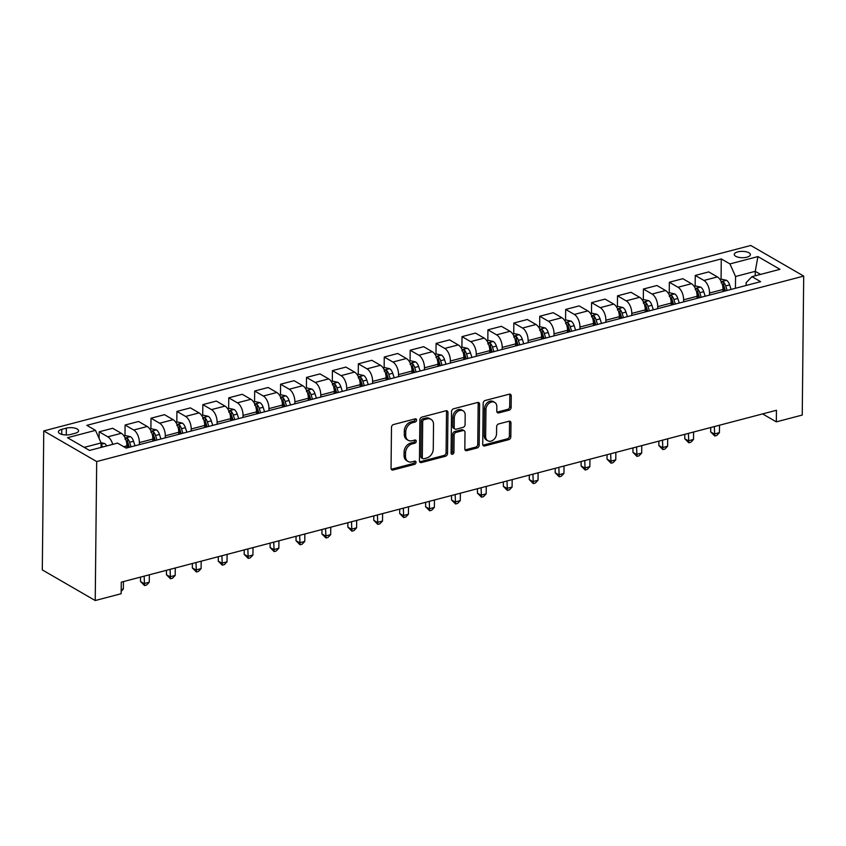 <?xml version="1.0" encoding="UTF-8"?>
<svg xmlns="http://www.w3.org/2000/svg" width="846" height="846" viewBox="0 0 846 846"><rect width="100%" height="100%" fill="white"/><g stroke="black" fill="none" stroke-linecap="round" stroke-linejoin="round"><path stroke-width="1.27" d="M416.57 420.081A1.734 1.311 120 0 0 415.164 418.855L393.549 424.533A2.475 1.861 120 0 0 391.487 427.336L391.053 468.261A2.475 1.861 120 0 0 391.857 469.868A2.475 1.861 120 0 0 393.062 470.006L414.688 464.327A1.734 1.311 120 0 0 414.72 461.144L411.928 461.884A7.91 5.975 120 0 1 408.036 461.451A7.91 5.975 120 0 1 405.488 456.311L405.53 452.906A7.91 5.975 120 0 1 412.118 443.917L414.91 443.188A1.734 1.311 120 0 0 414.942 440.005L412.15 440.734A7.91 5.975 120 0 1 408.258 440.311A7.91 5.975 120 0 1 405.71 435.172L405.742 431.756A7.91 5.975 120 0 1 412.33 422.778L415.132 422.038A1.734 1.311 120 0 0 416.57 420.081M408.258 440.311L406.831 439.486A7.91 5.975 120 0 1 404.282 434.347L404.314 430.931A7.91 5.975 120 0 1 410.902 421.953L413.705 421.213A1.734 1.311 120 0 0 415.111 418.876M391.264 469.234A2.475 1.861 120 0 0 391.635 469.17L413.26 463.502A1.734 1.311 120 0 0 414.667 461.165M408.036 461.451L406.609 460.626A7.91 5.975 120 0 1 404.06 455.486L404.092 452.081A7.91 5.975 120 0 1 410.68 443.093L413.483 442.363A1.734 1.311 120 0 0 414.889 440.015M737.754 251.886A8.058 3.173 0.6 0 0 734.275 254.456A8.058 3.173 0.6 0 0 738.579 257.3A8.058 3.173 0.6 0 0 746.912 257.184A8.058 3.173 0.6 0 0 750.402 254.625A8.058 3.173 0.6 0 0 746.098 251.77A8.058 3.173 0.6 0 0 737.754 251.886M509.07 410.215A2.475 1.861 120 0 0 511.132 407.402L511.248 395.917A2.475 1.861 120 0 0 510.455 394.31A2.475 1.861 120 0 0 509.239 394.183L485.223 400.475A2.475 1.861 120 0 0 483.172 403.288L482.738 444.213A2.475 1.861 120 0 0 483.531 445.821A2.475 1.861 120 0 0 484.747 445.948L508.763 439.656A2.475 1.861 120 0 0 510.825 436.843L510.973 422.979A2.475 1.861 120 0 0 510.17 421.371A2.475 1.861 120 0 0 508.954 421.234L498.685 423.931A2.475 1.861 120 0 0 496.623 426.744L496.549 433.617A6.609 4.991 120 0 1 493.482 439.846A6.609 4.991 120 0 1 487.793 440.766A6.609 4.991 120 0 1 485.657 436.473L485.942 409.527A6.609 4.991 120 0 1 489.009 403.309A6.609 4.991 120 0 1 494.699 402.379A6.609 4.991 120 0 1 496.835 406.672L496.782 411.167A2.475 1.861 120 0 0 497.585 412.774A2.475 1.861 120 0 0 498.791 412.901L509.07 410.215L507.642 409.379A2.475 1.861 120 0 0 509.704 406.577L509.821 395.093A2.475 1.861 120 0 0 509.609 394.12M96.687 461.556L95.228 600.533L121.147 593.733L121.274 582.154L776.448 410.278L776.332 421.858L802.241 415.069L803.7 276.092L96.687 461.556L43.759 430.931L750.772 245.467L803.7 276.092M447.957 412.52A2.475 1.861 120 0 0 447.164 410.913A2.475 1.861 120 0 0 445.948 410.786L421.932 417.089A2.475 1.861 120 0 0 419.87 419.891L419.447 460.816A2.475 1.861 120 0 0 420.24 462.424A2.475 1.861 120 0 0 421.456 462.55L445.472 456.258A2.475 1.861 120 0 0 447.534 453.445L447.957 412.52L446.529 411.695A2.475 1.861 120 0 0 446.318 410.722M453.583 408.787L477.599 402.485A2.475 1.861 120 0 1 478.804 402.611A2.475 1.861 120 0 1 479.608 404.219L479.174 445.144A2.475 1.861 120 0 1 477.123 447.957L466.844 450.654A2.475 1.861 120 0 1 465.628 450.516A2.475 1.861 120 0 1 464.835 448.909L465.004 432.317A2.475 1.861 120 0 0 464.211 430.709A2.475 1.861 120 0 0 462.995 430.572L456.174 432.359A2.475 1.861 120 0 0 454.112 435.172L453.932 452.451A1.734 1.311 120 0 1 451.087 453.192L451.521 411.59A2.475 1.861 120 0 1 453.583 408.787M70.652 434.463L75.209 433.268A7.804 3.067 0.6 0 0 78.583 430.783A7.804 3.067 0.6 0 0 74.416 428.023A7.804 3.067 0.6 0 0 66.348 428.139L61.779 429.334A7.804 3.067 0.6 0 0 58.406 431.82A7.804 3.067 0.6 0 0 62.572 434.58A7.804 3.067 0.6 0 0 70.652 434.463M721.067 279.36L721.278 258.918L86.831 425.348L95.492 430.36L67.5 437.699L89.528 450.442L117.52 443.103L126.17 448.105L760.617 281.676L751.967 276.663L746.151 282.627L746.119 285.483M721.278 258.918L729.939 263.92L757.921 256.581L779.959 269.324L751.967 276.663M95.228 600.533L42.3 569.908L43.759 430.931M762.595 413.916L776.332 421.858M95.492 430.36L101.118 442.934L101.065 447.418M101.118 442.934L84.209 447.365M755.214 275.817L755.256 271.333L735.565 276.494L735.438 288.285M695.148 286.16L695.264 275.447L708.737 271.904L717.397 276.917A10.078 5.298 75.3 0 1 723.023 289.491L723.002 291.542M695.264 275.447L703.914 280.449A10.078 5.298 75.3 0 1 709.54 293.023L709.519 295.074M669.228 292.959L669.345 282.247L682.817 278.704L691.478 283.717A10.078 5.298 75.3 0 1 697.104 296.29L697.083 298.342M669.345 282.247L677.995 287.249A10.078 5.298 75.3 0 1 683.621 299.822L683.6 301.874M643.32 299.759L643.425 289.036L656.908 285.504L665.559 290.516A10.078 5.298 75.3 0 1 671.185 303.09L671.164 305.142M643.425 289.036L652.086 294.048A10.078 5.298 75.3 0 1 657.712 306.622L657.691 308.674M617.4 306.559L617.506 295.836L630.989 292.304L639.639 297.316A10.078 5.298 75.3 0 1 645.265 309.89L645.244 311.941M617.506 295.836L626.167 300.848A10.078 5.298 75.3 0 1 631.793 313.422L631.772 315.473M591.481 313.358L591.597 302.635L605.07 299.103L613.731 304.105A10.078 5.298 75.3 0 1 619.346 316.69L619.325 318.741M591.597 302.635L600.248 307.648A10.078 5.298 75.3 0 1 605.873 320.222L605.852 322.273M565.562 320.158L565.678 309.435L579.15 305.903L587.811 310.905A10.078 5.298 75.3 0 1 593.437 323.479L593.416 325.541M565.678 309.435L574.328 314.448A10.078 5.298 75.3 0 1 579.954 327.021L579.933 329.073M539.653 326.958L539.759 316.235L553.242 312.703L561.892 317.705A10.078 5.298 75.3 0 1 567.518 330.278L567.497 332.341M539.759 316.235L548.42 321.247A10.078 5.298 75.3 0 1 554.045 333.821L554.014 335.873M513.734 333.758L513.839 323.035L527.322 319.502L535.973 324.504A10.078 5.298 75.3 0 1 541.599 337.078L541.577 339.13M513.839 323.035L522.5 328.037A10.078 5.298 75.3 0 1 528.126 340.621L528.105 342.672M487.814 340.557L487.931 329.834L501.403 326.302L510.053 331.304A10.078 5.298 75.3 0 1 515.679 343.878L515.658 345.929M487.931 329.834L496.581 334.836A10.078 5.298 75.3 0 1 502.207 347.41L502.186 349.472M461.895 347.346L462.011 336.634L475.484 333.091L484.145 338.104A10.078 5.298 75.3 0 1 489.771 350.678L489.749 352.729M462.011 336.634L470.662 341.636A10.078 5.298 75.3 0 1 476.287 354.21L476.266 356.272M435.976 354.146L436.092 343.434L449.564 339.891L458.225 344.904A10.078 5.298 75.3 0 1 463.851 357.477L463.83 359.529M436.092 343.434L444.753 348.436A10.078 5.298 75.3 0 1 450.368 361.009L450.347 363.061M410.067 360.946L410.173 350.233L423.656 346.691L432.306 351.703A10.078 5.298 75.3 0 1 437.932 364.277L437.911 366.329M410.173 350.233L418.833 355.235A10.078 5.298 75.3 0 1 424.459 367.809L424.438 369.861M384.147 367.746L384.264 357.023L397.736 353.491L406.387 358.503A10.078 5.298 75.3 0 1 412.013 371.077L411.991 373.128M384.264 357.023L392.914 362.035A10.078 5.298 75.3 0 1 398.54 374.609L398.519 376.66M358.228 374.545L358.344 363.822L371.817 360.29L380.478 365.303A10.078 5.298 75.3 0 1 386.104 377.876L386.072 379.928M358.344 363.822L366.995 368.835A10.078 5.298 75.3 0 1 372.621 381.409L372.6 383.46M332.309 381.345L332.425 370.622L345.898 367.09L354.559 372.092A10.078 5.298 75.3 0 1 360.185 384.676L360.163 386.728M332.425 370.622L341.075 375.635A10.078 5.298 75.3 0 1 346.701 388.208L346.68 390.26M306.4 388.145L306.506 377.422L319.989 373.89L328.639 378.892A10.078 5.298 75.3 0 1 334.265 391.465L334.244 393.527M306.506 377.422L315.167 382.434A10.078 5.298 75.3 0 1 320.793 395.008L320.771 397.06M280.481 394.945L280.586 384.221L294.07 380.689L302.72 385.691A10.078 5.298 75.3 0 1 308.346 398.265L308.325 400.327M280.586 384.221L289.247 389.234A10.078 5.298 75.3 0 1 294.873 401.808L294.852 403.859M254.561 401.744L254.678 391.021L268.15 387.489L276.801 392.491A10.078 5.298 75.3 0 1 282.427 405.065L282.405 407.127M254.678 391.021L263.328 396.023A10.078 5.298 75.3 0 1 268.954 408.607L268.933 410.659M228.642 408.544L228.758 397.821L242.231 394.289L250.892 399.291A10.078 5.298 75.3 0 1 256.518 411.865L256.497 413.916M228.758 397.821L237.409 402.823A10.078 5.298 75.3 0 1 243.035 415.407L243.014 417.459M202.723 415.333L202.839 404.621L216.322 401.078L224.973 406.091A10.078 5.298 75.3 0 1 230.598 418.664L230.577 420.716M202.839 404.621L211.5 409.623A10.078 5.298 75.3 0 1 217.115 422.196L217.094 424.258M176.814 422.133L176.92 411.42L190.403 407.878L199.053 412.89A10.078 5.298 75.3 0 1 204.679 425.464L204.658 427.516M176.92 411.42L185.581 416.422A10.078 5.298 75.3 0 1 191.207 428.996L191.185 431.058M150.895 428.933L151.011 418.22L164.484 414.677L173.134 419.69A10.078 5.298 75.3 0 1 178.76 432.264L178.739 434.315M151.011 418.22L159.661 423.222A10.078 5.298 75.3 0 1 165.287 435.796L165.266 437.847M124.975 435.732L125.092 425.02L138.564 421.477L147.225 426.49A10.078 5.298 75.3 0 1 152.851 439.063L152.83 441.115M125.092 425.02L133.742 430.022A10.078 5.298 75.3 0 1 139.368 442.595L139.347 444.647M99.098 438.44L99.172 431.809L112.645 428.277L121.306 433.289A10.078 5.298 75.3 0 1 126.932 445.863L126.911 447.915M760.575 274.411L755.256 271.333L757.921 256.581M99.172 431.809L107.823 436.822A10.078 5.298 75.3 0 1 112.74 444.351M735.565 276.494L729.939 263.92M419.658 461.789A2.475 1.861 120 0 0 420.028 461.726L444.044 455.434A2.475 1.861 120 0 0 446.096 452.621L446.529 411.695M424.142 419.679A1.734 1.311 120 0 0 422.693 421.646L422.323 457.57A1.734 1.311 120 0 0 423.73 458.786L426.68 458.014A7.91 5.975 120 0 0 433.268 449.025L433.522 424.47A7.91 5.975 120 0 0 430.974 419.33A7.91 5.975 120 0 0 427.093 418.907L424.142 419.679L422.704 418.855A1.734 1.311 120 0 0 421.266 420.822L422.693 421.646M422.884 458.691L421.445 457.866A1.734 1.311 120 0 1 420.896 456.745L421.266 420.822M430.974 419.33L429.546 418.506A7.91 5.975 120 0 0 425.654 418.083L427.093 418.907M422.704 418.855L425.654 418.083M465.036 449.882A2.475 1.861 120 0 0 465.406 449.818L475.685 447.132A2.475 1.861 120 0 0 477.747 444.319L478.18 403.394A2.475 1.861 120 0 0 477.969 402.421M464.211 430.709L462.773 429.884A2.475 1.861 120 0 0 461.556 429.747L454.746 431.534A2.475 1.861 120 0 0 452.684 434.347L452.504 451.627L453.932 452.451M451.119 453.572A1.734 1.311 120 0 0 452.504 451.627M465.184 415.09A6.609 4.991 120 0 0 463.048 410.796A6.609 4.991 120 0 0 457.358 411.716A6.609 4.991 120 0 0 454.291 417.945L454.196 427.442A2.475 1.861 120 0 0 454.989 429.049A2.475 1.861 120 0 0 456.206 429.176L463.026 427.389A2.475 1.861 120 0 0 465.089 424.586L465.184 415.09M463.048 410.796L461.62 409.961A6.609 4.991 120 0 0 455.931 410.892A6.609 4.991 120 0 0 452.864 417.12L454.291 417.945M454.989 429.049L453.562 428.213A2.475 1.861 120 0 1 452.769 426.617L452.864 417.12M496.993 412.139A2.475 1.861 120 0 0 497.363 412.076L507.642 409.379M494.699 402.379L493.271 401.554A6.609 4.991 120 0 0 487.571 402.474A6.609 4.991 120 0 0 484.515 408.703L485.942 409.527M487.793 440.766L486.365 439.941A6.609 4.991 120 0 1 484.229 435.648L484.515 408.703M482.95 445.186A2.475 1.861 120 0 0 483.32 445.123L507.336 438.82A2.475 1.861 120 0 0 509.398 436.018L509.535 422.154A2.475 1.861 120 0 0 509.324 421.181M101.012 442.691L104.566 443.494A6.673 3.511 75.3 0 1 106.723 445.937M102.778 446.963A6.673 3.511 -104.7 0 0 101.7 445.44L101.097 445.049M92.806 599.127L91.135 598.164M124.024 435.986L125.546 435.584L130.485 436.695A6.673 3.511 75.3 0 1 133.552 441.263L135 445.789M126.234 440.861A6.673 3.511 75.3 0 1 127.122 442.944L128.571 447.481M131.056 446.825L129.607 442.289A6.673 3.511 -104.7 0 0 127.609 438.64C125.684 437.837 124.859 438.059 125.123 439.286M127.609 438.64L127.577 441.972A3.405 1.787 75.3 0 1 128.042 443.04L129.385 447.259M121.19 589.588L123.347 589.017L123.431 581.583M123.347 589.017L121.168 591.312M149.943 429.186L151.466 428.785L156.394 429.895A6.673 3.511 75.3 0 1 159.471 434.463L160.92 438.989M140.552 577.088L140.51 581.509L144.084 583.581L149.266 582.217L149.351 574.783M152.153 434.072A6.673 3.511 75.3 0 1 153.041 436.145L154.49 440.681M156.975 440.026L155.527 435.489A6.673 3.511 -104.7 0 0 153.528 431.841C151.603 431.037 150.778 431.259 151.043 432.486M153.528 431.841L153.496 435.172A3.405 1.787 75.3 0 1 153.961 436.25L155.304 440.459M144.158 576.147L144.539 585.559L140.51 581.509M149.266 582.217L146.612 585.02L144.539 585.559M175.852 422.387L177.385 421.985L182.313 423.095A6.673 3.511 75.3 0 1 185.38 427.664L186.839 432.19M166.472 570.299L166.429 574.709L170.004 576.782L175.185 575.417L175.259 567.983M178.072 427.272A6.673 3.511 75.3 0 1 178.961 429.345L180.41 433.882M182.895 433.226L181.446 428.7A6.673 3.511 -104.7 0 0 179.447 425.041C177.523 424.237 176.687 424.459 176.962 425.697M179.447 425.041L179.415 428.372A3.405 1.787 75.3 0 1 179.87 429.451L181.224 433.67M170.078 569.347L170.448 578.759L166.429 574.709M175.185 575.417L172.531 578.22L170.448 578.759M201.771 415.587L203.294 415.185L208.232 416.306A6.673 3.511 75.3 0 1 211.299 420.864L212.748 425.39M192.391 563.499L192.338 567.909L195.923 569.982L201.105 568.618L201.179 561.194M203.981 420.473A6.673 3.511 75.3 0 1 204.869 422.545L206.318 427.082M208.814 426.426L207.365 421.9A6.673 3.511 -104.7 0 0 205.367 418.241C203.442 417.438 202.606 417.66 202.871 418.897M205.367 418.241L205.324 421.572A3.405 1.787 75.3 0 1 205.79 422.651L207.143 426.87M195.997 562.548L196.367 571.959L192.338 567.909M201.105 568.618L198.44 571.42L196.367 571.959M227.69 408.787L229.213 408.385L234.152 409.506A6.673 3.511 75.3 0 1 237.218 414.064L238.667 418.601M218.31 556.7L218.257 561.11L221.832 563.182L227.024 561.818L227.098 554.394M229.901 413.673A6.673 3.511 75.3 0 1 230.789 415.746L232.238 420.282M234.733 419.627L233.285 415.1A6.673 3.511 -104.7 0 0 231.275 411.442C229.351 410.638 228.526 410.86 228.79 412.097M231.275 411.442L231.244 414.773A3.405 1.787 75.3 0 1 231.709 415.851L233.052 420.071M221.916 555.748L222.287 565.17L218.257 561.11M227.024 561.818L224.359 564.62L222.287 565.17M253.61 401.987L255.132 401.596L260.071 402.707A6.673 3.511 75.3 0 1 263.138 407.264L264.587 411.801M244.219 549.9L244.177 554.31L247.751 556.382L252.933 555.029L253.017 547.595M255.82 406.873A6.673 3.511 75.3 0 1 256.708 408.956L258.157 413.483M260.642 412.827L259.193 408.301A6.673 3.511 -104.7 0 0 257.195 404.642C255.27 403.838 254.445 404.06 254.709 405.297M257.195 404.642L257.163 407.973A3.405 1.787 75.3 0 1 257.628 409.052L258.971 413.271M247.836 548.948L248.206 558.371L244.177 554.31M252.933 555.029L250.279 557.821L248.206 558.371M279.518 395.188L281.052 394.796L285.98 395.907A6.673 3.511 75.3 0 1 289.057 400.465L290.506 405.001M270.138 543.1L270.096 547.521L273.67 549.583L278.852 548.229L278.926 540.795M281.739 400.073A6.673 3.511 75.3 0 1 282.627 402.157L284.076 406.683M286.561 406.027L285.113 401.501A6.673 3.511 -104.7 0 0 283.114 397.842C281.189 397.049 280.354 397.26 280.629 398.498M283.114 397.842L283.082 401.173A3.405 1.787 75.3 0 1 283.537 402.252L284.891 406.471M273.744 542.149L274.125 551.571L270.096 547.521M278.852 548.229L276.198 551.021L274.125 551.571M305.438 388.399L306.971 387.997L311.899 389.107A6.673 3.511 75.3 0 1 314.966 393.665L316.415 398.202M296.058 536.301L296.015 540.721L299.59 542.783L304.772 541.429L304.846 533.995M307.648 393.274A6.673 3.511 75.3 0 1 308.547 395.357L309.996 399.883M312.481 399.238L311.032 394.701A6.673 3.511 -104.7 0 0 309.033 391.042C307.109 390.249 306.273 390.461 306.548 391.698M309.033 391.042L308.991 394.373A3.405 1.787 75.3 0 1 309.456 395.452L310.81 399.672M299.664 535.359L300.034 544.771L296.015 540.721M304.772 541.429L302.107 544.221L300.034 544.771M331.357 381.599L332.88 381.197L337.818 382.307A6.673 3.511 75.3 0 1 340.885 386.865L342.334 391.402M321.977 529.501L321.924 533.921L325.499 535.983L330.691 534.63L330.765 527.195M333.567 386.474A6.673 3.511 75.3 0 1 334.456 388.557L335.904 393.083M338.4 392.438L336.951 387.902A6.673 3.511 -104.7 0 0 334.953 384.243C333.017 383.45 332.192 383.661 332.457 384.898M334.953 384.243L334.91 387.584A3.405 1.787 75.3 0 1 335.376 388.652L336.719 392.872M325.583 528.56L325.953 537.971L321.924 533.921M330.691 534.63L328.026 537.422L325.953 537.971M357.276 374.799L358.799 374.397L363.738 375.508A6.673 3.511 75.3 0 1 366.804 380.076L368.253 384.602M347.886 522.701L347.843 527.121L351.418 529.194L356.6 527.83L356.684 520.396M359.487 379.674A6.673 3.511 75.3 0 1 360.375 381.758L361.824 386.294M364.309 385.639L362.86 381.102A6.673 3.511 -104.7 0 0 360.861 377.443C358.937 376.65 358.112 376.861 358.376 378.099M360.861 377.443L360.83 380.785A3.405 1.787 75.3 0 1 361.295 381.853L362.638 386.072M351.502 521.76L351.873 531.172L347.843 527.121M356.6 527.83L353.945 530.632L351.873 531.172M383.196 367.999L384.719 367.598L389.646 368.708A6.673 3.511 75.3 0 1 392.724 373.276L394.173 377.802M373.805 515.901L373.763 520.322L377.337 522.394L382.519 521.03L382.604 513.596M385.406 372.875A6.673 3.511 75.3 0 1 386.294 374.958L387.743 379.494M390.228 378.839L388.779 374.302A6.673 3.511 -104.7 0 0 386.781 370.654C384.856 369.85 384.021 370.072 384.296 371.299M386.781 370.654L386.749 373.985A3.405 1.787 75.3 0 1 387.204 375.053L388.557 379.272M377.411 514.96L377.792 524.372L373.763 520.322M382.519 521.03L379.865 523.833L377.792 524.372M409.104 361.2L410.638 360.798L415.566 361.908A6.673 3.511 75.3 0 1 418.633 366.477L420.081 371.003M399.724 509.102L399.682 513.522L403.256 515.595L408.438 514.231L408.512 506.796M411.325 366.075A6.673 3.511 75.3 0 1 412.214 368.158L413.662 372.695M416.147 372.039L414.699 367.502A6.673 3.511 -104.7 0 0 412.7 363.854C410.775 363.05 409.94 363.272 410.215 364.499M412.7 363.854L412.668 367.185A3.405 1.787 75.3 0 1 413.123 368.264L414.477 372.473M403.331 508.16L403.701 517.572L399.682 513.522M408.438 514.231L405.773 517.033L403.701 517.572M435.024 354.4L436.547 353.998L441.485 355.109A6.673 3.511 75.3 0 1 444.552 359.677L446.001 364.203M425.644 502.313L425.591 506.722L429.176 508.795L434.358 507.431L434.432 499.997M437.234 359.286A6.673 3.511 75.3 0 1 438.122 361.358L439.571 365.895M442.067 365.239L440.618 360.713A6.673 3.511 -104.7 0 0 438.619 357.054C436.684 356.251 435.859 356.473 436.124 357.699M438.619 357.054L438.577 360.385A3.405 1.787 75.3 0 1 439.042 361.464L440.396 365.684M429.25 501.361L429.62 510.773L425.591 506.722M434.358 507.431L431.693 510.233L429.62 510.773M460.943 347.6L462.466 347.198L467.404 348.309A6.673 3.511 75.3 0 1 470.471 352.877L471.92 357.403M451.563 495.513L451.51 499.923L455.085 501.995L460.277 500.631L460.351 493.207M463.153 352.486A6.673 3.511 75.3 0 1 464.042 354.559L465.49 359.095M467.986 358.44L466.527 353.914A6.673 3.511 -104.7 0 0 464.528 350.255C462.603 349.451 461.779 349.673 462.043 350.91M464.528 350.255L464.496 353.586A3.405 1.787 75.3 0 1 464.962 354.664L466.305 358.884M455.169 494.561L455.539 503.973L451.51 499.923M460.277 500.631L457.612 503.433L455.539 503.973M486.862 340.801L488.385 340.399L493.324 341.52A6.673 3.511 75.3 0 1 496.391 346.077L497.839 350.614M477.472 488.713L477.43 493.123L481.004 495.196L486.186 493.831L486.27 486.408M489.073 345.686A6.673 3.511 75.3 0 1 489.961 347.759L491.41 352.296M493.895 351.64L492.446 347.114A6.673 3.511 -104.7 0 0 490.447 343.455C488.523 342.651 487.698 342.873 487.962 344.111M490.447 343.455L490.416 346.786A3.405 1.787 75.3 0 1 490.881 347.865L492.224 352.084M481.078 487.761L481.459 497.173L477.43 493.123M486.186 493.831L483.531 496.634L481.459 497.173M512.771 334.001L514.305 333.599L519.233 334.72A6.673 3.511 75.3 0 1 522.31 339.278L523.759 343.814M503.391 481.913L503.349 486.323L506.923 488.396L512.105 487.042L512.179 479.608M514.992 338.886A6.673 3.511 75.3 0 1 515.88 340.97L517.329 345.496M519.814 344.84L518.365 340.314A6.673 3.511 -104.7 0 0 516.367 336.655C514.442 335.851 513.607 336.074 513.882 337.311M516.367 336.655L516.335 339.986A3.405 1.787 75.3 0 1 516.79 341.065L518.143 345.284M506.997 480.962L507.378 490.384L503.349 486.323M512.105 487.042L509.451 489.834L507.378 490.384M538.691 327.201L540.213 326.81L545.152 327.92A6.673 3.511 75.3 0 1 548.219 332.478L549.667 337.015M529.31 475.114L529.258 479.534L532.843 481.596L538.024 480.242L538.098 472.808M540.901 332.087A6.673 3.511 75.3 0 1 541.8 334.17L543.248 338.696M545.733 338.04L544.285 333.514A6.673 3.511 -104.7 0 0 542.286 329.855C540.361 329.062 539.526 329.274 539.79 330.511M542.286 329.855L542.244 333.187A3.405 1.787 75.3 0 1 542.709 334.265L544.063 338.485M532.917 474.162L533.287 483.584L529.258 479.534M538.024 480.242L535.359 483.034L533.287 483.584M564.61 320.412L566.133 320.01L571.071 321.12A6.673 3.511 75.3 0 1 574.138 325.678L575.587 330.215M555.23 468.314L555.177 472.734L558.751 474.796L563.944 473.443L564.018 466.009M566.82 325.287A6.673 3.511 75.3 0 1 567.708 327.37L569.157 331.896M571.653 331.251L570.204 326.715A6.673 3.511 -104.7 0 0 568.205 323.056C566.27 322.263 565.445 322.474 565.71 323.711M568.205 323.056L568.163 326.387A3.405 1.787 75.3 0 1 568.628 327.465L569.971 331.685M558.836 467.373L559.206 476.784L555.177 472.734M563.944 473.443L561.279 476.235L559.206 476.784M590.529 313.612L592.052 313.21L596.99 314.321A6.673 3.511 75.3 0 1 600.057 318.879L601.506 323.415M581.139 461.514L581.096 465.935L584.671 467.997L589.852 466.643L589.937 459.209M592.739 318.487A6.673 3.511 75.3 0 1 593.628 320.571L595.076 325.097M597.562 324.452L596.113 319.915A6.673 3.511 -104.7 0 0 594.114 316.256C592.189 315.463 591.365 315.674 591.629 316.912M594.114 316.256L594.082 319.598A3.405 1.787 75.3 0 1 594.548 320.666L595.891 324.885M584.755 460.573L585.125 469.985L581.096 465.935M589.852 466.643L587.198 469.435L585.125 469.985M616.438 306.812L617.971 306.411L622.899 307.521A6.673 3.511 75.3 0 1 625.977 312.079L627.425 316.615M607.058 454.714L607.016 459.135L610.59 461.207L615.772 459.843L615.856 452.409M618.659 311.688A6.673 3.511 75.3 0 1 619.547 313.771L620.996 318.297M623.481 317.652L622.032 313.115A6.673 3.511 -104.7 0 0 620.033 309.456C618.109 308.663 617.273 308.875 617.548 310.112M620.033 309.456L620.002 312.798A3.405 1.787 75.3 0 1 620.456 313.866L621.81 318.085M610.664 453.773L611.045 463.185L607.016 459.135M615.772 459.843L613.117 462.646L611.045 463.185M642.357 300.013L643.891 299.611L648.819 300.721A6.673 3.511 75.3 0 1 651.885 305.29L653.334 309.816M632.977 447.915L632.935 452.335L636.509 454.408L641.691 453.044L641.765 445.609M644.578 304.888A6.673 3.511 75.3 0 1 645.466 306.971L646.915 311.508M649.4 310.852L647.951 306.315A6.673 3.511 -104.7 0 0 645.953 302.667C644.028 301.863 643.193 302.085 643.468 303.312M645.953 302.667L645.921 305.998A3.405 1.787 75.3 0 1 646.376 307.066L647.729 311.286M636.583 446.974L636.953 456.385L632.935 452.335M641.691 453.044L639.026 455.846L636.953 456.385M668.277 293.213L669.799 292.811L674.738 293.922A6.673 3.511 75.3 0 1 677.805 298.49L679.253 303.016M658.897 441.115L658.844 445.535L662.429 447.608L667.61 446.244L667.684 438.81M670.487 298.088A6.673 3.511 75.3 0 1 671.375 300.171L672.824 304.708M675.32 304.052L673.871 299.516A6.673 3.511 -104.7 0 0 671.872 295.867C669.937 295.064 669.112 295.286 669.376 296.512M671.872 295.867L671.83 299.198A3.405 1.787 75.3 0 1 672.295 300.277L673.649 304.486M662.503 440.174L662.873 449.586L658.844 445.535M667.61 446.244L664.945 449.046L662.873 449.586M694.196 286.413L695.719 286.011L700.657 287.122A6.673 3.511 75.3 0 1 703.724 291.69L705.173 296.216M684.816 434.326L684.763 438.736L688.337 440.808L693.519 439.444L693.604 432.01M696.406 291.299A6.673 3.511 75.3 0 1 697.294 293.372L698.743 297.908M701.228 297.253L699.779 292.727A6.673 3.511 -104.7 0 0 697.781 289.068C695.856 288.264 695.031 288.486 695.296 289.713M697.781 289.068L697.749 292.399A3.405 1.787 75.3 0 1 698.214 293.477L699.557 297.697M688.422 433.374L688.792 442.786L684.763 438.736M693.519 439.444L690.865 442.247L688.792 442.786M720.115 279.614L721.638 279.212L726.566 280.322A6.673 3.511 75.3 0 1 729.643 284.891L731.092 289.417M710.725 427.526L710.682 431.936L714.257 434.009L719.438 432.644L719.523 425.221M722.325 284.499A6.673 3.511 75.3 0 1 723.214 286.572L724.662 291.109M727.148 290.453L725.699 285.927A6.673 3.511 -104.7 0 0 723.7 282.268C721.775 281.464 720.951 281.686 721.215 282.924M723.7 282.268L723.668 285.599A3.405 1.787 75.3 0 1 724.134 286.678L725.477 290.897M714.331 426.574L714.711 435.986L710.682 431.936M719.438 432.644L716.784 435.447L714.711 435.986M723.023 289.491L709.54 293.023M697.104 296.29L683.621 299.822M671.185 303.09L657.712 306.622M645.265 309.89L631.793 313.422M619.346 316.69L605.873 320.222M593.437 323.479L579.954 327.021M567.518 330.278L554.045 333.821M541.599 337.078L528.126 340.621M515.679 343.878L502.207 347.41M489.771 350.678L476.287 354.21M463.851 357.477L450.368 361.009M437.932 364.277L424.459 367.809M412.013 371.077L398.54 374.609M386.104 377.876L372.621 381.409M360.185 384.676L346.701 388.208M334.265 391.465L320.793 395.008M308.346 398.265L294.873 401.808M282.427 405.065L268.954 408.607M256.518 411.865L243.035 415.407M230.598 418.664L217.115 422.196M204.679 425.464L191.207 428.996M178.76 432.264L165.287 435.796M152.851 439.063L139.368 442.595M126.932 445.863L123.738 446.699M121.306 433.289L107.823 436.822M147.225 426.49L133.742 430.022M173.134 419.69L159.661 423.222M199.053 412.89L185.581 416.422M224.973 406.091L211.5 409.623M250.892 399.291L237.409 402.823M276.801 392.491L263.328 396.023M302.72 385.691L289.247 389.234M328.639 378.892L315.167 382.434M354.559 372.092L341.075 375.635M380.478 365.303L366.995 368.835M406.387 358.503L392.914 362.035M432.306 351.703L418.833 355.235M458.225 344.904L444.753 348.436M484.145 338.104L470.662 341.636M510.053 331.304L496.581 334.836M535.973 324.504L522.5 328.037M561.892 317.705L548.42 321.247M587.811 310.905L574.328 314.448M613.731 304.105L600.248 307.648M639.639 297.316L626.167 300.848M665.559 290.516L652.086 294.048M691.478 283.717L677.995 287.249M717.397 276.917L703.914 280.449M61.726 434.368L61.779 429.334M66.274 434.971L66.348 428.139M410.902 421.953L412.33 422.778M404.314 430.931L405.742 431.756M404.282 434.347L405.71 435.172M413.483 442.363L414.91 443.188M410.68 443.093L412.118 443.917M404.092 452.081L405.53 452.906M404.06 455.486L405.488 456.311M413.26 463.502L414.688 464.327M391.635 469.17L393.062 470.006M413.705 421.213L415.132 422.038M446.096 452.621L447.534 453.445M444.044 455.434L445.472 456.258M420.028 461.726L421.456 462.55M420.896 456.745L422.323 457.57M478.18 403.394L479.608 404.219M477.747 444.319L479.174 445.144M475.685 447.132L477.123 447.957M465.406 449.818L466.844 450.654M461.556 429.747L462.995 430.572M454.746 431.534L456.174 432.359M452.684 434.347L454.112 435.172M452.769 426.617L454.196 427.442M497.363 412.076L498.791 412.901M484.229 435.648L485.657 436.473M509.535 422.154L510.973 422.979M509.398 436.018L510.825 436.843M507.336 438.82L508.763 439.656M483.32 445.123L484.747 445.948M509.821 395.093L511.248 395.917M509.704 406.577L511.132 407.402M104.439 443.463L101.097 444.34M101.679 447.259L101.7 445.44M130.358 436.663L125.176 438.027M133.552 441.263L129.607 442.289M156.277 429.874L151.096 431.227M159.471 434.463L155.527 435.489M182.197 423.074L177.015 424.428M185.38 427.664L181.446 428.7M208.105 416.274L202.934 417.628M211.299 420.864L207.365 421.9M234.025 409.475L228.843 410.828M237.218 414.064L233.285 415.1M259.944 402.675L254.762 404.028M263.138 407.264L259.193 408.301M285.863 395.875L280.682 397.239M289.057 400.465L285.113 401.501M311.772 389.075L306.601 390.44M314.966 393.665L311.032 394.701M337.691 382.276L332.51 383.64M340.885 386.865L336.951 387.902M363.611 375.476L358.429 376.84M366.804 380.076L362.86 381.102M389.53 368.676L384.348 370.04M392.724 373.276L388.779 374.302M415.449 361.887L410.268 363.241M418.633 366.477L414.699 367.502M441.358 355.087L436.176 356.441M444.552 359.677L440.618 360.713M467.278 348.288L462.096 349.641M470.471 352.877L466.527 353.914M493.197 341.488L488.015 342.841M496.391 346.077L492.446 347.114M519.116 334.688L513.934 336.042M522.31 339.278L518.365 340.314M545.025 327.888L539.854 329.253M548.219 332.478L544.285 333.514M570.944 321.089L565.763 322.453M574.138 325.678L570.204 326.715M596.864 314.289L591.682 315.653M600.057 318.879L596.113 319.915M622.783 307.489L617.601 308.853M625.977 312.079L622.032 313.115M648.702 300.69L643.52 302.054M651.885 305.29L647.951 306.315M674.611 293.9L669.429 295.254M677.805 298.49L673.871 299.516M700.53 287.101L695.349 288.454M703.724 291.69L699.779 292.727M726.45 280.301L721.268 281.655M729.643 284.891L725.699 285.927"/></g></svg>
